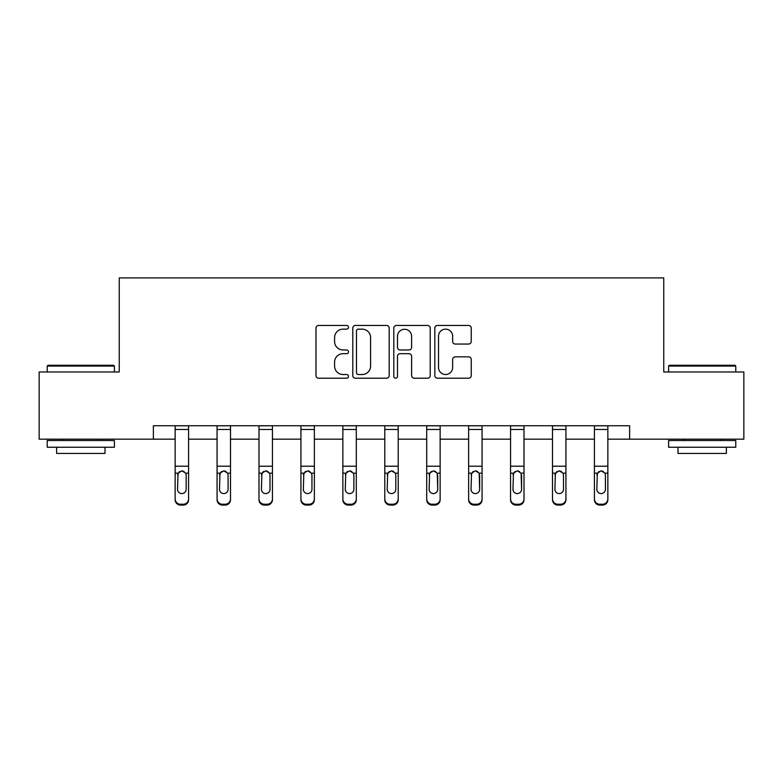 <?xml version="1.0" encoding="UTF-8"?>
<svg xmlns="http://www.w3.org/2000/svg" width="783" height="783" viewBox="0 0 783 783"><rect width="100%" height="100%" fill="white"/><g stroke="black" fill="none" stroke-linecap="round" stroke-linejoin="round"><path stroke-width="1.17" d="M348.504 327.294A1.85 1.85 0 0 0 346.654 325.454L318.622 325.454A2.643 2.643 0 0 0 315.98 328.087L315.98 375.576A2.643 2.643 0 0 0 318.622 378.209L346.654 378.209A1.85 1.85 0 0 0 348.504 376.369A1.85 1.85 0 0 0 346.654 374.519L343.023 374.519A8.447 8.447 0 0 1 334.586 366.072L334.586 362.118A8.447 8.447 0 0 1 343.023 353.681L346.654 353.681A1.85 1.85 0 0 0 348.504 351.831A1.85 1.85 0 0 0 346.654 349.981L343.023 349.981A8.447 8.447 0 0 1 334.586 341.545L334.586 337.581A8.447 8.447 0 0 1 343.023 329.144L346.654 329.144A1.85 1.85 0 0 0 348.504 327.294M468.596 344.05A2.643 2.643 0 0 0 471.239 341.408L471.239 328.087A2.643 2.643 0 0 0 468.596 325.454L437.472 325.454A2.643 2.643 0 0 0 434.829 328.087L434.829 375.576A2.643 2.643 0 0 0 437.472 378.209L468.596 378.209A2.643 2.643 0 0 0 471.239 375.576L471.239 359.485A2.643 2.643 0 0 0 468.596 356.842L455.275 356.842A2.643 2.643 0 0 0 452.643 359.485L452.643 367.462A7.057 7.057 0 0 1 445.586 374.519A7.057 7.057 0 0 1 438.529 367.462L438.529 336.201A7.057 7.057 0 0 1 445.586 329.144A7.057 7.057 0 0 1 452.643 336.201L452.643 341.408A2.643 2.643 0 0 0 455.275 344.05L468.596 344.05M153.37 439.175L39.15 439.175L39.15 371.984L119.241 371.984L119.241 277.916L663.759 277.916L663.759 371.984L743.85 371.984L743.85 439.175L629.63 439.175L629.63 425.737L153.37 425.737L153.37 439.175L175.147 439.175M389.19 328.087A2.643 2.643 0 0 0 386.557 325.454L355.423 325.454A2.643 2.643 0 0 0 352.79 328.087L352.79 375.576A2.643 2.643 0 0 0 355.423 378.209L386.557 378.209A2.643 2.643 0 0 0 389.19 375.576L389.19 328.087M396.443 325.454L427.577 325.454A2.643 2.643 0 0 1 430.21 328.087L430.21 375.576A2.643 2.643 0 0 1 427.577 378.209L414.256 378.209A2.643 2.643 0 0 1 411.613 375.576L411.613 356.314A2.643 2.643 0 0 0 408.98 353.681L400.142 353.681A2.643 2.643 0 0 0 397.5 356.314L397.5 376.369A1.85 1.85 0 0 1 395.66 378.209A1.85 1.85 0 0 1 393.81 376.369L393.81 328.087A2.643 2.643 0 0 1 396.443 325.454M188.586 439.175L217.067 439.175M230.505 439.175L258.997 439.175M272.435 439.175L300.926 439.175M314.365 439.175L342.856 439.175M356.294 439.175L384.786 439.175M398.214 439.175L426.706 439.175M440.144 439.175L468.635 439.175M482.074 439.175L510.565 439.175M524.003 439.175L552.495 439.175M565.933 439.175L594.414 439.175M607.853 439.175L629.63 439.175M358.33 329.144A1.85 1.85 0 0 0 356.48 330.994L356.48 372.669A1.85 1.85 0 0 0 358.33 374.519L362.147 374.519A8.447 8.447 0 0 0 370.594 366.072L370.594 337.581A8.447 8.447 0 0 0 362.147 329.144L358.33 329.144M411.613 336.328A7.057 7.057 0 0 0 404.557 329.271A7.057 7.057 0 0 0 397.5 336.328L397.5 347.349A2.643 2.643 0 0 0 400.142 349.981L408.98 349.981A2.643 2.643 0 0 0 411.613 347.349L411.613 336.328M175.147 474.009L175.147 498.908A5.373 5.334 -0 0 0 180.521 504.242L183.212 504.242A5.373 5.334 -0 0 0 188.586 498.908L188.586 499.75A5.373 5.334 180 0 1 183.212 505.084L183.212 504.242M186.168 489.306L186.168 475.154L186.168 489.306A4.297 4.267 180 0 1 181.862 493.574A4.297 4.267 180 0 0 186.168 489.306M177.565 490.148L177.565 489.306A4.297 4.267 180 0 0 181.862 493.574M179.62 471.464L177.565 474.821M184.103 471.464L181.862 470.828L185.688 473.167L186.168 475.154M188.586 425.737L188.586 498.908M175.147 425.737L175.147 498.908M180.521 504.242L180.521 505.084L183.212 505.084M180.521 505.084A5.373 5.334 180 0 1 175.147 499.75M175.147 473.167L178.044 473.167L177.565 489.306M178.044 473.167L181.862 470.828M48.017 365.269L113.594 365.269L114.406 366.072L47.215 366.072L48.017 365.269M80.806 447.24L47.215 447.24L47.215 440.526L114.406 440.526L114.406 447.24L80.806 447.24M105 447.24L105 453.426L56.621 453.426L56.621 447.24M669.406 365.269L734.983 365.269L735.785 366.072L668.594 366.072L669.406 365.269M702.194 447.24L668.594 447.24L668.594 440.526L735.785 440.526L735.785 447.24L702.194 447.24M726.379 447.24L726.379 453.426L678 453.426L678 447.24M217.067 474.009L217.067 498.908A5.373 5.334 -0 0 0 222.45 504.242L225.132 504.242A5.373 5.334 -0 0 0 230.505 498.908L230.505 499.75A5.373 5.334 180 0 1 225.132 505.084L225.132 504.242M228.088 489.306L228.088 475.154L228.088 489.306A4.297 4.267 180 0 1 223.791 493.574A4.297 4.267 180 0 0 228.088 489.306M219.494 490.148L219.494 489.306A4.297 4.267 180 0 0 223.791 493.574M221.55 471.464L219.494 474.821M226.033 471.464L223.791 470.828L227.618 473.167L228.088 475.154M258.997 474.009L258.997 498.908A5.373 5.334 -0 0 0 264.37 504.242L267.062 504.242A5.373 5.334 -0 0 0 272.435 498.908L272.435 499.75A5.373 5.334 180 0 1 267.062 505.084L267.062 504.242M270.018 489.306L270.018 475.154L270.018 489.306A4.297 4.267 180 0 1 265.721 493.574A4.297 4.267 180 0 0 270.018 489.306M261.414 490.148L261.414 489.306A4.297 4.267 180 0 0 265.721 493.574M263.47 471.464L261.414 474.821M267.962 471.464L265.721 470.828L269.538 473.167L270.018 475.154M230.505 425.737L230.505 498.908M217.067 425.737L217.067 498.908M222.45 504.242L222.45 505.084L225.132 505.084M222.45 505.084A5.373 5.334 180 0 1 217.067 499.75M217.067 473.167L219.964 473.167L219.494 489.306M219.964 473.167L223.791 470.828M272.435 425.737L272.435 498.908M258.997 425.737L258.997 498.908M264.37 504.242L264.37 505.084L267.062 505.084M264.37 505.084A5.373 5.334 180 0 1 258.997 499.75M258.997 473.167L261.894 473.167L261.414 489.306M261.894 473.167L265.721 470.828M300.926 474.009L300.926 498.908A5.373 5.334 -0 0 0 306.3 504.242L308.991 504.242A5.373 5.334 -0 0 0 314.365 498.908L314.365 499.75A5.373 5.334 180 0 1 308.991 505.084L308.991 504.242M311.947 489.306L311.947 475.154L311.947 489.306A4.297 4.267 180 0 1 307.641 493.574A4.297 4.267 180 0 0 311.947 489.306M303.344 490.148L303.344 489.306A4.297 4.267 180 0 0 307.641 493.574M305.399 471.464L303.344 474.821M309.892 471.464L307.641 470.828L311.468 473.167L311.947 475.154M342.856 474.009L342.856 498.908A5.373 5.334 -0 0 0 348.229 504.242L350.921 504.242A5.373 5.334 -0 0 0 356.294 498.908L356.294 499.75A5.373 5.334 180 0 1 350.921 505.084L350.921 504.242M353.877 489.306L353.877 475.154L353.877 489.306A4.297 4.267 180 0 1 349.57 493.574A4.297 4.267 180 0 0 353.877 489.306M345.274 490.148L345.274 489.306A4.297 4.267 180 0 0 349.57 493.574M347.329 471.464L345.274 474.821M351.821 471.464L349.57 470.828L353.397 473.167L353.877 475.154M384.786 474.009L384.786 498.908A5.373 5.334 -0 0 0 390.159 504.242L392.841 504.242A5.373 5.334 -0 0 0 398.214 498.908L398.214 499.75A5.373 5.334 180 0 1 392.841 505.084L392.841 504.242M395.797 489.306L395.797 475.154L395.797 489.306A4.297 4.267 180 0 1 391.5 493.574A4.297 4.267 180 0 0 395.797 489.306M387.203 490.148L387.203 489.306A4.297 4.267 180 0 0 391.5 493.574M389.259 471.464L387.203 474.821M393.741 471.464L391.5 470.828L395.327 473.167L395.797 475.154M314.365 425.737L314.365 498.908M300.926 425.737L300.926 498.908M306.3 504.242L306.3 505.084L308.991 505.084M306.3 505.084A5.373 5.334 180 0 1 300.926 499.75M300.926 473.167L303.824 473.167L303.344 489.306M303.824 473.167L307.641 470.828M356.294 425.737L356.294 498.908M342.856 425.737L342.856 498.908M348.229 504.242L348.229 505.084L350.921 505.084M348.229 505.084A5.373 5.334 180 0 1 342.856 499.75M342.856 473.167L345.753 473.167L345.274 489.306M345.753 473.167L349.57 470.828M398.214 425.737L398.214 498.908M384.786 425.737L384.786 498.908M390.159 504.242L390.159 505.084L392.841 505.084M390.159 505.084A5.373 5.334 180 0 1 384.786 499.75M384.786 473.167L387.673 473.167L387.203 489.306M387.673 473.167L391.5 470.828M440.144 425.737L440.144 499.75A5.373 5.334 180 0 1 434.771 505.084L434.771 504.242A5.373 5.334 -0 0 0 440.144 498.908M432.079 504.242L432.079 505.084A5.373 5.334 180 0 1 426.706 499.75L426.706 498.908A5.373 5.334 -0 0 0 432.079 504.242L434.771 504.242M426.706 425.737L426.706 498.908M432.079 505.084L434.771 505.084M437.247 473.167L437.726 489.306A4.297 4.267 180 0 1 433.43 493.574A4.297 4.267 180 0 1 429.123 489.306L429.603 473.167L433.43 470.828L437.247 473.167L440.144 473.167M482.074 425.737L482.074 499.75A5.373 5.334 180 0 1 476.7 505.084L476.7 504.242A5.373 5.334 -0 0 0 482.074 498.908M474.009 504.242L474.009 505.084A5.373 5.334 180 0 1 468.635 499.75L468.635 498.908A5.373 5.334 -0 0 0 474.009 504.242L476.7 504.242M468.635 425.737L468.635 498.908M474.009 505.084L476.7 505.084M479.176 473.167L479.656 489.306A4.297 4.267 180 0 1 475.359 493.574A4.297 4.267 180 0 1 471.053 489.306L471.532 473.167L475.359 470.828L479.176 473.167L482.074 473.167M524.003 425.737L524.003 499.75A5.373 5.334 180 0 1 518.63 505.084L518.63 504.242A5.373 5.334 -0 0 0 524.003 498.908M515.938 504.242L515.938 505.084A5.373 5.334 180 0 1 510.565 499.75L510.565 498.908A5.373 5.334 -0 0 0 515.938 504.242L518.63 504.242M510.565 425.737L510.565 498.908M515.938 505.084L518.63 505.084M521.106 473.167L521.586 489.306A4.297 4.267 180 0 1 517.279 493.574A4.297 4.267 180 0 1 512.982 489.306L513.462 473.167L517.279 470.828L521.106 473.167L524.003 473.167M426.706 474.009L426.706 499.75M433.43 493.574A4.297 4.267 180 0 0 437.726 489.306L437.726 475.154M429.123 490.148L429.123 489.306M431.179 471.464L429.123 474.821M435.671 471.464L433.43 470.828M468.635 474.009L468.635 499.75M475.359 493.574A4.297 4.267 180 0 0 479.656 489.306L479.656 475.154M471.053 490.148L471.053 489.306M473.108 471.464L471.053 474.821M477.601 471.464L475.359 470.828M510.565 474.009L510.565 499.75M517.279 493.574A4.297 4.267 180 0 0 521.586 489.306L521.586 475.154M512.982 490.148L512.982 489.306M515.038 471.464L512.982 474.821M519.53 471.464L517.279 470.828M552.495 474.009L552.495 498.908A5.373 5.334 -0 0 0 557.868 504.242L560.55 504.242A5.373 5.334 -0 0 0 565.933 498.908L565.933 499.75A5.373 5.334 180 0 1 560.55 505.084L560.55 504.242M563.506 489.306L563.506 475.154L563.506 489.306A4.297 4.267 180 0 1 559.209 493.574A4.297 4.267 180 0 0 563.506 489.306M554.912 490.148L554.912 489.306A4.297 4.267 180 0 0 559.209 493.574M556.967 471.464L554.912 474.821M561.45 471.464L559.209 470.828L563.036 473.167L563.506 475.154M565.933 425.737L565.933 498.908M552.495 425.737L552.495 498.908M557.868 504.242L557.868 505.084L560.55 505.084M557.868 505.084A5.373 5.334 180 0 1 552.495 499.75M552.495 473.167L555.382 473.167L554.912 489.306M555.382 473.167L559.209 470.828M594.414 474.009L594.414 498.908A5.373 5.334 -0 0 0 599.788 504.242L602.479 504.242A5.373 5.334 -0 0 0 607.853 498.908L607.853 499.75A5.373 5.334 180 0 1 602.479 505.084L602.479 504.242M605.435 489.306L605.435 475.154L605.435 489.306A4.297 4.267 180 0 1 601.138 493.574A4.297 4.267 180 0 0 605.435 489.306M596.832 490.148L596.832 489.306A4.297 4.267 180 0 0 601.138 493.574M598.897 471.464L596.832 474.821M603.38 471.464L601.138 470.828L604.956 473.167L605.435 475.154M607.853 425.737L607.853 498.908M594.414 425.737L594.414 498.908M599.788 504.242L599.788 505.084L602.479 505.084M599.788 505.084A5.373 5.334 180 0 1 594.414 499.75M594.414 473.167L597.312 473.167L596.832 489.306M597.312 473.167L601.138 470.828M175.147 425.795L188.586 425.795M185.688 473.167L188.586 473.167M175.147 466.218L188.586 466.218M175.147 429.476L188.586 429.476M217.067 425.795L230.505 425.795M227.618 473.167L230.505 473.167M217.067 466.218L230.505 466.218M217.067 429.476L230.505 429.476M258.997 425.795L272.435 425.795M269.538 473.167L272.435 473.167M258.997 466.218L272.435 466.218M258.997 429.476L272.435 429.476M300.926 425.795L314.365 425.795M311.468 473.167L314.365 473.167M300.926 466.218L314.365 466.218M300.926 429.476L314.365 429.476M342.856 425.795L356.294 425.795M353.397 473.167L356.294 473.167M342.856 466.218L356.294 466.218M342.856 429.476L356.294 429.476M384.786 425.795L398.214 425.795M395.327 473.167L398.214 473.167M384.786 466.218L398.214 466.218M384.786 429.476L398.214 429.476M426.706 425.795L440.144 425.795M426.706 473.167L429.603 473.167M426.706 466.218L440.144 466.218M426.706 429.476L440.144 429.476M468.635 425.795L482.074 425.795M468.635 473.167L471.532 473.167M468.635 466.218L482.074 466.218M468.635 429.476L482.074 429.476M510.565 425.795L524.003 425.795M510.565 473.167L513.462 473.167M510.565 466.218L524.003 466.218M510.565 429.476L524.003 429.476M552.495 425.795L565.933 425.795M563.036 473.167L565.933 473.167M552.495 466.218L565.933 466.218M552.495 429.476L565.933 429.476M594.414 425.795L607.853 425.795M604.956 473.167L607.853 473.167M594.414 466.218L607.853 466.218M594.414 429.476L607.853 429.476M47.215 371.984L47.215 366.072M62.532 440.526L62.532 439.175M99.089 440.526L99.089 439.175M114.406 371.984L114.406 366.072M668.594 371.984L668.594 366.072M683.911 440.526L683.911 439.175M720.468 440.526L720.468 439.175M735.785 371.984L735.785 366.072"/></g></svg>
